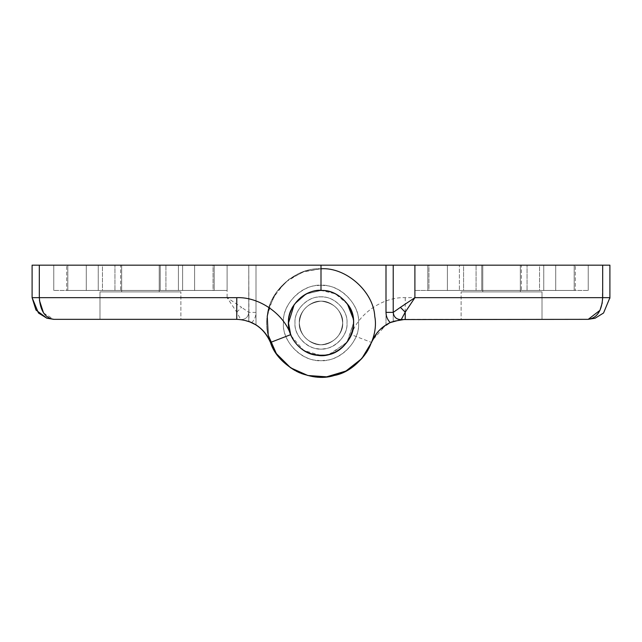 <?xml version="1.0" encoding="UTF-8"?>
<svg xmlns="http://www.w3.org/2000/svg" width="642" height="642" viewBox="0 0 642 642"><rect width="100%" height="100%" fill="white"/><g stroke="black" fill="none" stroke-linecap="round" stroke-linejoin="round"><path stroke-width="0.48" stroke-dasharray="3.21 2.41" d="M317.934 348.775C331.304 351.848 348.333 337.186 347.001 322.95C348.028 310.768 335.196 296.781 322.589 296.997C309.484 294.863 293.723 309.38 294.999 322.95C294.092 334.538 305.64 348.157 317.934 348.775C331.304 351.848 348.333 337.186 347.001 322.95C348.028 310.768 335.196 296.781 322.589 296.997C309.484 294.863 293.723 309.38 294.999 322.95C294.092 334.538 305.64 348.157 317.934 348.775M323.64 355.347L326.489 354.986M328.929 354.472L346.921 342.555L353.501 322.95C354.785 307.719 338.751 290.24 322.982 290.513M321.04 290.449L306.386 293.924L294.197 304.565L306.386 293.924L321 290.449L335.341 293.787L347.45 304.059M330.742 353.959L347.515 341.753L353.501 322.95C355.17 340.934 333.559 359.279 316.755 355.178C301.499 354.191 287.399 337.275 288.499 322.95C287.367 337.435 301.804 354.456 317.164 355.227M323.945 285.513C304.91 282.015 281.573 303.056 283.443 322.95C282.015 340.284 299.966 360.331 318.055 360.395C337.09 363.894 360.427 342.852 358.557 322.95C359.985 305.624 342.034 285.57 323.945 285.513C304.91 282.015 281.573 303.056 283.443 322.95C282.015 340.284 299.966 360.331 318.055 360.395C337.09 363.894 360.427 342.852 358.557 322.95C359.985 305.624 342.034 285.57 323.945 285.513M342.668 322.95C341.568 310.576 334.787 303.369 322.324 301.323C311.41 299.541 298.273 311.643 299.332 322.95C300.207 334.699 306.579 341.865 318.44 344.465C329.587 347.025 343.775 334.819 342.668 322.95C341.568 310.576 334.787 303.369 322.324 301.323C311.41 299.541 298.273 311.643 299.332 322.95C300.207 334.699 306.579 341.865 318.44 344.465C329.587 347.025 343.775 334.819 342.668 322.95C341.64 335.132 334.988 342.338 322.701 344.553C311.715 346.568 298.257 334.434 299.332 322.95C300.36 310.768 307.012 303.57 319.299 301.355C330.285 299.332 343.743 311.474 342.668 322.95C341.64 335.132 334.988 342.338 322.701 344.553C311.715 346.568 298.257 334.434 299.332 322.95C300.36 310.768 307.012 303.57 319.299 301.355C330.285 299.332 343.743 311.474 342.668 322.95C341.793 334.699 335.421 341.865 323.56 344.465C312.413 347.025 298.225 334.819 299.332 322.95C300.432 310.576 307.213 303.369 319.676 301.323C330.59 299.541 343.727 311.643 342.668 322.95C341.793 334.699 335.421 341.865 323.56 344.465C312.413 347.025 298.225 334.819 299.332 322.95C300.432 310.576 307.213 303.369 319.676 301.323C330.59 299.541 343.727 311.643 342.668 322.95C341.793 334.699 335.421 341.865 323.56 344.465C312.413 347.025 298.225 334.819 299.332 322.95C300.432 310.576 307.213 303.369 319.676 301.323C330.59 299.541 343.727 311.643 342.668 322.95C341.793 334.699 335.421 341.865 323.56 344.465C312.413 347.025 298.225 334.819 299.332 322.95C300.432 310.576 307.213 303.369 319.676 301.323C330.59 299.541 343.727 311.643 342.668 322.95C341.64 310.768 334.988 303.57 322.701 301.355C311.715 299.332 298.257 311.474 299.332 322.95C300.36 335.132 307.012 342.338 319.299 344.553C330.285 346.568 343.743 334.434 342.668 322.95C341.64 310.768 334.988 303.57 322.701 301.355C311.715 299.332 298.257 311.474 299.332 322.95C300.36 335.132 307.012 342.338 319.299 344.553C330.285 346.568 343.743 334.434 342.668 322.95M291.195 335.91L303.682 350.452L321 355.451M325.245 355.178L328.848 354.496M353.501 322.894L353.349 319.836M140.438 291.893L99.991 291.893L180.883 291.893L100.064 291.893L180.603 291.893L121.659 291.893L121.659 265.17L159.216 265.17L159.216 291.893L159.216 265.17L121.659 265.17L121.659 291.893L140.438 291.893M140.438 319.339L99.991 319.339L99.991 291.893L99.991 319.339L180.883 319.339L180.883 291.893L180.883 319.339L140.438 319.339M121.715 265.17L159.16 265.17L121.715 265.17M213.048 290.449L67.827 290.449L213.048 290.449L213.048 265.17L67.827 265.17L213.048 265.17L67.827 265.17L114.942 265.17L114.942 290.449L114.942 265.17L213.048 265.17L213.048 290.449L67.827 290.449L67.827 265.17L67.827 290.449L165.933 290.449L165.933 265.17L165.933 290.449L213.048 290.449M102.463 290.449L53.767 290.449L102.463 290.449L102.463 265.17L53.767 265.17L102.463 265.17L53.767 265.17L102.463 265.17L102.463 290.449L53.767 290.449L53.767 265.17L53.767 290.449L98.25 290.449L98.25 265.17L98.25 290.449L86.269 290.449L102.463 290.449M214.195 290.449L66.68 290.449L120.648 290.449L120.648 265.17L214.195 265.17L66.68 265.17L214.195 265.17L120.648 265.17L120.648 290.449L66.68 290.449L66.68 265.17L66.68 290.449L214.195 290.449L214.195 265.17L214.195 290.449L160.227 290.449L214.195 290.449M160.227 290.449L120.648 290.449L160.227 290.449L160.227 265.17L160.227 290.449M263.372 331.031L255.998 324.884L248.775 321.393L248.775 265.17L255.998 265.17L248.775 265.17L248.775 321.393L248.775 265.17L255.998 265.17L227.107 265.17L227.107 290.449L227.107 265.17L227.107 290.449L182.625 290.449L182.625 265.17L182.625 290.449L227.107 290.449L178.412 290.449L178.412 265.17L227.107 265.17L178.412 265.17L227.107 265.17L178.412 265.17L178.412 290.449L227.107 290.449L227.107 265.17L32.1 265.17L32.1 297.671L39.322 297.671L39.322 265.17M53.767 290.449L53.767 265.17L53.767 290.449M248.775 321.393L255.998 324.884L255.998 265.17L255.998 324.884C262.706 329.185 267.529 335.044 270.467 342.451C277.705 366.221 310.567 383.266 334.169 375.498C358.637 371.22 379.582 340.693 374.759 316.321C373.516 291.508 345.781 266.984 321 268.781C345.781 266.984 373.516 291.508 374.759 316.321C379.582 340.693 358.637 371.22 334.169 375.498C310.567 383.266 277.705 366.221 270.467 342.451C277.705 366.221 310.567 383.266 334.169 375.498C358.637 371.22 379.582 340.693 374.759 316.321C373.516 291.508 345.781 266.984 321 268.781L321 265.17L321 268.781C345.781 266.984 373.516 291.508 374.759 316.321C379.582 340.693 358.637 371.22 334.169 375.498C310.567 383.266 277.705 366.221 270.467 342.451C277.705 366.221 310.567 383.266 334.169 375.498C358.637 371.22 379.582 340.693 374.759 316.321C373.516 291.508 345.781 266.984 321 268.781L321 265.17L255.998 265.17L321 265.17L321 290.449C342.94 289.558 360.05 314.5 351.318 334.651C344.706 349.2 333.182 356.037 316.755 355.178L316.755 355.178C294.14 353.758 279.35 321.794 294.55 304.059C301.876 294.935 310.696 290.401 321 290.449C337.082 288.996 354.954 306.876 353.501 322.95C354.633 337.435 340.196 354.456 324.836 355.227C308.12 359.071 286.838 340.75 288.499 322.95C288.402 316.514 290.417 310.214 294.55 304.059L294.55 304.059C301.74 295.007 310.559 290.473 321 290.449L321 265.17L248.775 265.17L248.96 321.457M249.345 321.602L250.091 321.891M253.839 323.632L254.713 324.114M43.56 313.007L53.767 319.339L236.77 319.339L236.77 312.173L241.601 307.341L227.107 297.671L236.77 312.173L240.758 319.564C245.549 319.539 248.221 317.148 248.775 312.381L248.775 265.17L248.775 312.381C248.221 317.148 245.549 319.539 240.758 319.564L251.76 322.597C254.521 319.756 255.933 316.346 255.998 312.381L255.998 265.17M39.435 300.408L39.322 297.671L227.107 297.671L227.107 265.17M255.998 312.381L248.775 312.381L241.601 307.341M236.77 319.339L240.758 319.564M270.017 341.351L264.52 332.347M270.467 342.451C266.807 333.407 260.58 326.786 251.76 322.597M318.055 285.513C337.09 282.015 360.427 303.056 358.557 322.95C359.985 340.284 342.034 360.331 323.945 360.395C304.91 363.894 281.573 342.852 283.443 322.95C282.015 305.624 299.966 285.57 318.055 285.513C337.09 282.015 360.427 303.056 358.557 322.95C359.985 340.284 342.034 360.331 323.945 360.395C304.91 363.894 281.573 342.852 283.443 322.95C282.015 305.624 299.966 285.57 318.055 285.513M501.562 291.893L542.009 291.893L461.117 291.893L541.936 291.893L461.397 291.893L520.341 291.893L520.341 265.17L482.784 265.17L482.784 291.893L482.784 265.17L520.341 265.17L520.341 291.893L501.562 291.893M501.562 319.339L542.009 319.339L542.009 291.893L542.009 319.339L461.117 319.339L461.117 291.893L461.117 319.339L501.562 319.339M520.285 265.17L482.84 265.17L520.285 265.17M428.952 290.449L574.173 290.449L428.952 290.449L428.952 265.17L574.173 265.17L428.952 265.17L574.173 265.17L527.058 265.17L527.058 290.449L527.058 265.17L428.952 265.17L428.952 290.449L574.173 290.449L574.173 265.17L574.173 290.449L476.067 290.449L476.067 265.17L476.067 290.449L428.952 290.449M539.537 290.449L588.232 290.449L539.537 290.449L539.537 265.17L588.232 265.17L539.537 265.17L588.232 265.17L539.537 265.17L539.537 290.449L588.232 290.449L588.232 265.17L588.232 290.449L543.75 290.449L543.75 265.17L543.75 290.449L555.731 290.449L539.537 290.449M427.805 290.449L575.32 290.449L521.352 290.449L521.352 265.17L427.805 265.17L575.32 265.17L427.805 265.17L521.352 265.17L521.352 290.449L575.32 290.449L575.32 265.17L575.32 290.449L427.805 290.449L427.805 265.17L427.805 290.449L481.773 290.449L427.805 290.449M481.773 290.449L521.352 290.449L481.773 290.449L481.773 265.17L481.773 290.449M459.375 290.449L414.892 290.449L463.588 290.449L463.588 265.17L414.892 265.17L463.588 265.17L414.892 265.17L463.588 265.17L463.588 290.449L414.892 290.449L414.892 265.17L414.892 290.449L414.892 265.17L414.892 290.449L459.375 290.449L459.375 265.17L459.375 290.449M588.232 290.449L588.232 265.17L588.232 290.449M307.831 375.498L290.625 367.802L276.333 353.598L268.22 335.14L267.241 316.321L272.77 298.297L285.12 282.376L302.438 272.064L321 268.781L321 265.17L386.002 265.17L321 265.17L321 268.781L304.709 271.293L288.996 279.246L276.517 292.038L269.07 307.542L276.517 292.038L288.996 279.246L304.709 271.293L321 268.781L321 265.17L393.225 265.17L393.225 321.393L391.748 321.955L393.225 321.393L393.225 265.17L386.002 265.17L393.225 265.17L393.225 321.393L393.225 265.17L321 265.17L321 268.781C296.219 266.984 268.484 291.508 267.241 316.321C262.418 340.693 283.363 371.22 307.831 375.498C331.433 383.266 364.295 366.221 371.533 342.451L378.876 330.758L390.617 322.428M387.206 324.162L386.187 324.772L387.206 324.162M321 290.449L321 265.17L609.9 265.17L609.9 297.671L405.23 297.671C383.065 296.708 358.405 313.633 351.318 334.651L371.533 342.451C364.295 366.221 331.433 383.266 307.831 375.498C283.363 371.22 262.418 340.693 267.241 316.321C268.484 291.508 296.219 266.984 321 268.781C296.219 266.984 268.484 291.508 267.241 316.321C262.418 340.693 283.363 371.22 307.831 375.498C331.433 383.266 364.295 366.221 371.533 342.451C374.471 335.044 379.294 329.185 386.002 324.884L387.431 324.033L386.002 324.884C379.294 329.185 374.471 335.044 371.533 342.451C374.471 335.044 379.294 329.185 386.002 324.884L372.464 340.268M392.551 321.642L393.225 321.393L392.551 321.642M393.225 265.17L393.225 312.381M603.552 312.999L609.892 298.265M602.678 265.17L602.268 302.823M392.214 321.77L393.466 321.313M405.23 297.671L405.23 319.339L588.232 319.339M321 268.781L321 265.17M324.066 348.775C310.696 351.848 293.667 337.186 294.999 322.95C293.972 310.768 306.804 296.781 319.411 296.997C332.516 294.863 348.277 309.38 347.001 322.95C347.908 334.538 336.36 348.157 324.066 348.775C310.696 351.848 293.667 337.186 294.999 322.95C293.972 310.768 306.804 296.781 319.411 296.997C332.516 294.863 348.277 309.38 347.001 322.95C347.908 334.538 336.36 348.157 324.066 348.775M324.836 355.227C308.12 359.071 286.838 340.75 288.499 322.95C287.215 307.719 303.249 290.24 319.018 290.513C335.389 287.841 355.09 305.985 353.501 322.95C354.633 337.435 340.196 354.456 324.836 355.227M288.499 322.95C287.215 307.719 303.249 290.24 319.018 290.513C335.389 287.841 355.09 305.985 353.501 322.95M386.002 324.884L386.002 265.17L386.002 324.884M86.269 265.17L86.269 290.449L86.269 265.17M194.606 265.17L194.606 290.449L194.606 265.17M555.731 265.17L555.731 290.449L555.731 265.17M447.394 265.17L447.394 290.449L447.394 265.17"/><path stroke-width="0.96" d="M317.164 355.227C333.88 359.071 355.162 340.75 353.501 322.95C354.785 307.719 338.751 290.24 322.982 290.513C306.611 287.841 286.91 305.985 288.499 322.95C287.367 337.435 301.804 354.456 317.164 355.227L325.245 355.178C347.86 353.758 362.65 321.794 347.45 304.059L347.45 304.059C340.26 295.007 331.441 290.473 321 290.449C299.06 289.558 281.95 314.5 290.682 334.651L291.195 335.91M326.489 354.986L328.929 354.472M322.982 290.513L322.581 290.489M322.533 290.489L321.04 290.449M288.499 322.95L294.197 304.565L288.499 322.95L290.674 334.651C297.294 349.2 308.818 356.037 325.245 355.178M321 355.451L323.64 355.347M328.848 354.496L330.742 353.959M353.349 319.836L353.22 318.673M353.212 318.641L347.45 304.059M248.775 321.393L255.998 324.884C262.706 329.185 267.529 335.044 270.467 342.451C263.942 327.877 252.715 320.173 236.77 319.339L53.767 319.339L46.89 318.223L35.976 310.038L32.1 297.671L32.1 265.17L39.322 265.17L39.322 297.671C40.237 310.744 45.052 317.967 53.767 319.339L46.89 318.223L53.767 319.339L46.89 318.223L38.448 312.999L32.1 297.671L236.77 297.671L236.77 319.339M250.091 321.891L253.839 323.632M254.713 324.114L255.998 324.884C262.706 329.185 267.529 335.044 270.467 342.451L270.017 341.351M43.56 313.007L39.435 300.408M321 268.781C345.781 266.984 373.516 291.508 374.759 316.321C379.582 340.693 358.637 371.22 334.169 375.498C310.567 383.266 277.705 366.221 270.467 342.451L290.682 334.651C283.595 313.633 258.935 296.708 236.77 297.671M264.52 332.347L263.372 331.031M321 290.449L321 265.17L39.322 265.17M391.748 321.955L388.843 323.271L391.748 321.955M388.667 323.359L387.206 324.162L388.667 323.359M393.466 321.313L405.23 319.339L405.23 312.173L400.399 307.341L414.892 297.671L405.23 312.173L401.242 319.564C396.451 319.539 393.779 317.148 393.225 312.381C393.779 317.148 396.451 319.539 401.242 319.564L390.24 322.597C387.479 319.756 386.067 316.346 386.002 312.381L386.002 265.17L609.9 265.17L609.9 297.671L603.552 312.999L595.11 318.223L603.552 312.999M602.268 302.823L599.949 310.343L588.232 319.339L595.11 318.223L588.232 319.339C597.004 318.055 601.819 310.832 602.678 297.671L602.678 265.17M609.892 298.265L609.9 297.671L414.892 297.671L414.892 265.17M390.617 322.428L392.214 321.77M393.225 265.17L393.225 312.381L400.399 307.341M588.232 319.339L595.11 318.223L588.232 319.339L401.242 319.564M372.464 340.268L371.533 342.451C375.193 333.407 381.42 326.786 390.24 322.597M371.533 342.451L361.791 358.589L345.942 371.036L326.634 376.83L307.831 375.498L290.625 367.802L276.333 353.598L268.22 335.14L267.241 316.321L269.07 307.542L267.241 316.321L268.22 335.14L276.333 353.598L290.625 367.802L307.831 375.498L326.634 376.83L345.942 371.036L361.791 358.589L371.533 342.451L361.791 358.589L345.942 371.036L326.634 376.83L307.831 375.498M321 265.17L386.002 265.17M393.225 312.381L386.002 312.381"/></g></svg>
